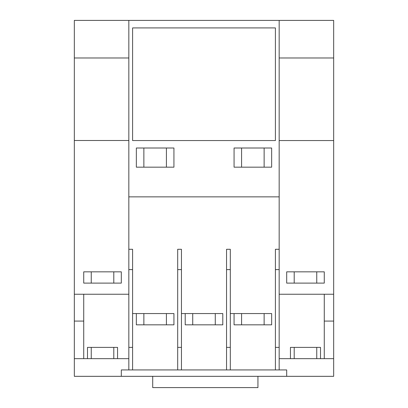<?xml version="1.0" encoding="UTF-8"?>
<svg xmlns="http://www.w3.org/2000/svg" width="408" height="408" viewBox="0 0 408 408"><rect width="100%" height="100%" fill="white"/><g stroke="black" fill="none" stroke-linecap="round" stroke-linejoin="round"><path stroke-width="0.61" d="M166.413 324.834L166.413 313.558M143.866 313.558L143.866 324.834M264.134 324.834L264.134 313.558M241.582 313.558L241.582 324.834M264.134 167.168L264.134 148.007M241.582 148.007L241.582 167.168M257.938 376.324L257.938 387.6L152.704 387.6L152.704 376.324M166.413 167.168L166.413 148.007M143.866 148.007L143.866 167.168M113.796 283.111L113.796 271.835M91.249 271.835L91.249 283.111M113.796 358.658L113.796 347.387M91.249 347.387L91.249 358.658M215.276 324.834L215.276 313.558M192.724 313.558L192.724 324.834M316.751 358.658L316.751 347.387M294.204 347.387L294.204 358.658M333.668 358.658L320.51 358.658L320.51 347.387L290.445 347.387L290.445 358.658L279.169 358.658L324.268 358.658L324.268 321.076L333.668 321.076L333.668 376.324L286.686 376.324L286.686 369.934L121.314 369.934L121.314 376.324L74.332 376.324L74.332 20.4L128.831 20.4L128.831 57.982L74.332 57.982M286.686 376.324L121.314 376.324M128.831 294.239L83.732 294.239L83.732 358.658L128.831 358.658L117.555 358.658L117.555 347.387L87.491 347.387L87.491 358.658L74.332 358.658M316.751 283.111L316.751 271.835M294.204 271.835L294.204 283.111M83.732 271.835L121.314 271.835L121.314 283.111L83.732 283.111L83.732 271.835M128.831 140.49L74.332 140.49M83.732 321.076L74.332 321.076M83.732 294.239L74.332 294.239M132.59 269.601L132.59 347.387L128.831 347.387L128.831 269.601L132.59 269.601L132.59 249.288L128.831 249.288L128.831 196.865L279.169 196.865L279.169 249.288L275.41 249.288L275.41 269.601L279.169 269.601L279.169 347.387L275.41 347.387L275.41 269.601M271.651 313.558L271.651 324.834L234.07 324.834L234.07 313.558L230.311 313.558L271.651 313.558M279.169 347.387L279.169 369.934L128.831 369.934L128.831 347.387M222.794 313.558L222.794 324.834L185.207 324.834L185.207 313.558L181.448 313.558L222.794 313.558M173.93 313.558L173.93 324.834L136.349 324.834L136.349 313.558L132.59 313.558L173.93 313.558M136.349 148.007L173.93 148.007L173.93 167.168L136.349 167.168L136.349 148.007M275.41 140.556L132.59 140.556L132.59 27.917L275.41 27.917L275.41 140.556M333.668 321.076L333.668 20.4L128.831 20.4L128.831 269.601M333.668 57.982L279.169 57.982L279.169 20.4L279.169 269.601M234.07 148.007L234.07 167.168L271.651 167.168L271.651 148.007L234.07 148.007M181.448 269.601L181.448 249.288L177.689 249.288L177.689 269.601L181.448 269.601L181.448 369.934M230.311 269.601L230.311 249.288L226.552 249.288L226.552 269.601L230.311 269.601L230.311 369.934M275.41 369.934L275.41 347.387M226.552 369.934L226.552 347.387L230.311 347.387M226.552 347.387L226.552 269.601M132.59 347.387L132.59 369.934M177.689 369.934L177.689 347.387L181.448 347.387M177.689 347.387L177.689 269.601M324.268 283.111L286.686 283.111L286.686 271.835L324.268 271.835L324.268 283.111M324.268 321.076L324.268 294.239L279.169 294.239M333.668 294.239L324.268 294.239M333.668 140.556L279.169 140.556"/></g></svg>
